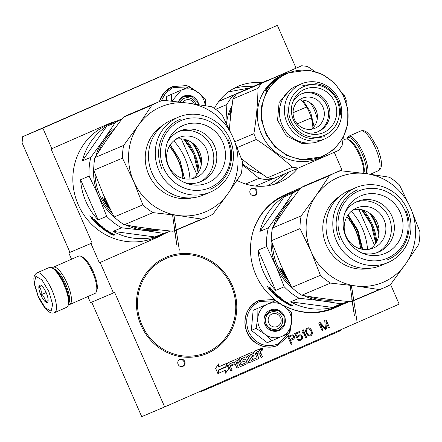 <?xml version="1.0" encoding="UTF-8"?>
<svg xmlns="http://www.w3.org/2000/svg" width="442" height="442" viewBox="0 0 442 442"><rect width="100%" height="100%" fill="white"/><g stroke="black" fill="none" stroke-linecap="round" stroke-linejoin="round"><path stroke-width="0.66" d="M348.086 214.834L357.943 230.265L362.689 249.343M170.236 144.81L179.922 160.004L184.612 178.789M275.554 300.195A61.797 58.836 -112.9 0 1 255.901 275.001A61.797 58.836 -112.9 0 1 285.051 194.751L300.682 187.905M91.019 267.183L93.417 271.935L95.24 276.814M87.847 296.56L90.516 302.659L113.456 292.952L100.135 262.46L99.367 262.786L90.941 243.492L92.124 242.973L51.073 149.009L51.841 148.683L42.868 128.152L22.575 136.738L22.1 142.838L69.947 252.354L68.764 252.874L71.538 259.222M390.579 284.477L399.17 304.14L164.662 406.933L141.722 416.64L91.704 302.151M92.124 242.973L69.947 252.354M22.575 136.738L277.372 25.36L296.057 68.134M334.251 152.319L341.904 169.833L333.854 173.363M341.141 170.164L341.423 170.816M164.662 406.933L114.638 292.433L113.456 292.952M90.941 243.492L68.764 252.874M51.841 148.683L107.505 124.285A61.797 58.836 -112.9 0 1 108.163 124.003A61.797 58.836 -112.9 0 1 116.439 121.241M232.216 285.383A52.289 49.786 67.1 0 0 166.242 257.211A52.289 49.786 67.1 0 0 141.02 325.356A52.289 49.786 67.1 0 0 206.994 353.523A52.289 49.786 67.1 0 0 232.216 285.383M261.708 82.709A52.289 49.786 67.1 0 0 238.304 86.234A52.289 49.786 67.1 0 0 214.381 108.417M237 180.391A52.289 49.786 67.1 0 0 279.057 182.546A52.289 49.786 67.1 0 0 297.831 168.269M178.087 364.33A3.801 3.619 67.1 0 0 182.883 366.379A3.801 3.619 67.1 0 0 184.717 361.423A3.801 3.619 67.1 0 0 179.922 359.374A3.801 3.619 67.1 0 0 178.087 364.33M250.15 193.353A3.801 3.619 67.1 0 0 254.946 195.403A3.801 3.619 67.1 0 0 256.78 190.447A3.801 3.619 67.1 0 0 251.984 188.397A3.801 3.619 67.1 0 0 250.15 193.353M260.642 349.721A1.127 1.072 67.1 0 0 262.067 350.329A1.127 1.072 67.1 0 0 262.609 348.86A1.127 1.072 67.1 0 0 261.189 348.252A1.127 1.072 67.1 0 0 260.642 349.721M252.818 359.716L251.531 356.992L254.205 355.821L253.879 355.075L251.205 356.246L250.647 354.976L253.664 353.357L253.001 351.838L239.857 357.6A0.812 0.773 67.1 0 0 239.47 358.661L240.796 361.694A0.812 0.773 67.1 0 0 241.829 362.136L244.763 361.147L245.299 363.015L241.222 364.805L238.453 359.108A0.812 0.773 67.1 0 0 237.415 358.672L228.072 362.766A0.812 0.773 67.1 0 0 227.685 363.827L230.757 370.844L232.199 370.208L230.459 366.23L234.249 364.567L233.923 363.821L230.133 365.479L229.707 363.86L234.194 361.893L236.923 368.142L238.371 367.506L236.63 363.523L238.547 362.683L239.962 365.921A0.812 0.773 67.1 0 0 240.989 366.357L246.78 363.821A0.812 0.773 67.1 0 0 247.161 362.76L245.752 359.528A0.812 0.773 67.1 0 0 244.713 359.092L242.199 360.191L241.536 358.672L246.183 356.639L248.912 362.888L250.354 362.252L247.625 356.003L249.073 355.374L251.476 360.871A0.812 0.773 67.1 0 0 252.504 361.313A0.812 0.773 67.1 0 0 252.509 361.307L258.288 358.777A0.812 0.773 67.1 0 0 258.675 357.716L257.261 354.478L258.708 353.849A0.812 0.773 67.1 0 0 258.708 353.849A0.812 0.773 67.1 0 1 259.741 354.28L261.156 357.517L262.603 356.887L261.277 353.849A1.033 0.983 67.1 0 0 259.962 353.296A1.033 0.983 67.1 0 0 260.448 351.959L259.537 349.865A0.812 0.773 67.1 0 0 258.509 349.429A0.812 0.773 67.1 0 0 258.498 349.429L254.426 351.219L257.045 357.865L252.476 359.573L251.376 357.059L254.051 355.882L253.73 355.141M226.133 363.617L218.492 366.965L218.784 363.755L215.585 368.296L217.895 373.573L218.21 370.087L225.851 366.738L226.133 363.617M225.873 370.076L225.591 373.186L228.746 368.7L226.464 363.473L226.144 366.965L218.503 370.313L218.221 373.429L225.873 370.076L218.221 373.429M287.886 336.903L291.151 344.373L292.074 343.964L290.56 340.495L294.029 338.782L294.599 337.152L294.25 335.926L292.295 334.815L288.201 336.412M296.56 337.865L297.643 337.39L298.582 336.191L300.803 335.809L301.842 336.931L301.494 338.655L300.03 339.495L298.731 339.473L298.135 338.948L297.212 339.351L298.56 340.334L300.389 340.323L302.008 339.417L302.566 338.583L302.394 336.097L300.974 334.948L299.991 334.787L298.223 335.368L296.974 336.699L295.814 334.058L300.284 332.102L299.919 331.273L294.687 333.566L296.56 337.865L299.505 335.787M305.776 337.959L306.698 337.555L303.306 329.787L302.383 330.196L301.963 331.754L302.543 333.08L302.963 331.517L305.776 337.959L306.549 337.622L303.157 329.854M305.704 331.494L306.56 333.876L308.041 335.589L309.709 336.042L310.704 335.798L312.107 334.395L312.102 331.445L311.455 329.959L309.975 328.246L308.306 327.793L306.461 328.605L305.66 330.135L305.704 331.494M326.411 328.92L325.892 321.859L328.566 327.97L329.489 327.566L326.097 319.804L324.71 320.411L325.434 328.362L320.091 322.433L318.704 323.041L322.096 330.809L323.019 330.401L320.351 324.29L325.179 329.456L326.411 328.92L325.892 321.859M164.07 233.812A61.797 58.836 -112.9 0 1 156.982 237.542L100.135 262.46M349.186 301.582L334.533 308.008A61.797 58.836 -112.9 0 1 333.87 308.289A61.797 58.836 -112.9 0 1 284.361 305.847M42.868 128.152L277.372 25.36M99.367 262.786L156.219 237.862A61.797 58.836 67.1 0 0 163.308 234.133M115.677 121.561A61.797 58.836 67.1 0 0 107.782 124.163M333.489 308.45A61.797 58.836 67.1 0 0 333.765 308.328L349.163 301.582M182.491 366.517A3.801 3.619 67.1 0 0 179.546 359.561M254.553 195.541A3.801 3.619 67.1 0 0 251.608 188.579M261.99 350.357A1.127 1.072 67.1 0 0 261.112 348.285M259.962 353.296L259.808 353.362A1.033 0.983 67.1 0 0 260.294 352.02L259.382 349.931A0.812 0.773 67.1 0 0 258.399 349.473M262.603 356.887L261.123 353.915A1.033 0.983 67.1 0 0 259.83 353.351M261.156 357.517L262.449 356.948M258.553 353.909A0.812 0.773 -112.9 0 1 258.564 353.909A0.812 0.773 -112.9 0 1 258.57 353.904L257.261 354.478M252.459 361.329L258.139 358.838A0.812 0.773 67.1 0 0 258.52 357.782L257.106 354.545M249.073 355.374L247.625 356.003M250.354 362.252L247.47 356.07M248.912 362.882L250.205 362.318M246.183 356.639L241.387 358.738L242.045 360.258M240.945 366.374L246.625 363.888A0.812 0.773 67.1 0 0 247.012 362.827L245.597 359.589A0.812 0.773 67.1 0 0 244.614 359.136M238.547 362.683L236.63 363.523M238.371 367.506L236.476 363.589M236.923 368.136L238.216 367.573M234.194 361.893L229.553 363.926L230.133 365.479M234.249 364.567L233.774 363.888M230.459 366.23L234.094 364.633M232.199 370.208L230.304 366.291M230.752 370.844L232.044 370.274M241.067 364.865L238.299 359.169A0.812 0.773 67.1 0 0 237.315 358.716M244.266 361.064L241.785 362.153M253.664 353.357L252.852 351.904M251.205 356.246L250.625 354.688L253.515 353.423M218.492 366.965L218.613 363.993M225.851 366.738L225.978 363.683M218.21 370.087L225.696 366.799M217.773 373.297L218.055 370.147M228.746 368.7L226.431 363.816M225.608 373.009L228.591 368.766M294.25 335.926L292.974 335.102L291.311 335.047M294.538 336.589L294.096 335.992M294.599 337.152L294.383 336.649M294.427 338.014L294.444 337.213M294.029 338.782L294.273 338.08M293.328 339.285L293.875 338.843M290.56 340.495L293.179 339.346M292.074 343.964L290.405 340.561M291.151 344.368L291.919 344.031M300.284 332.102L299.77 331.34M295.814 334.058L300.129 332.163M296.974 336.699L295.665 334.124M299.991 334.787L299.002 335.025M300.974 334.948L299.836 334.854M301.726 335.406L300.82 335.014M302.394 336.097L301.571 335.467M302.682 336.76L302.24 336.163M302.737 337.716L302.532 336.821M302.566 338.583L302.582 337.782M302.008 339.417L302.411 338.644M301.311 339.92L301.858 339.478M300.378 340.323L301.157 339.981M298.731 339.473L297.985 339.014M299.339 339.6L298.582 339.539M300.03 339.495L299.184 339.666M302.963 331.517L302.461 332.887M308.306 327.793L307.245 328.08M309.295 327.953L308.157 327.859M309.975 328.246L309.14 328.019M310.571 328.771L309.82 328.312M310.941 329.202L310.417 328.837M311.455 329.959L310.787 329.268M312.102 331.445L311.301 330.025M312.312 332.34L311.953 331.511M312.372 332.903L312.157 332.406M312.356 333.699L312.223 332.97M312.107 334.395L312.201 333.765M311.555 335.229L311.958 334.461M310.615 335.821L311.4 335.296M325.174 329.456L326.257 328.981M320.351 324.29L323.019 330.401M322.096 330.804L322.87 330.467M325.434 328.362L319.942 322.5M329.489 327.566L325.942 319.87M328.566 327.97L329.334 327.632M249.034 88.074L228.442 91.886M268.134 185.69L285.145 173.634M262.084 349.937L261.703 349.478L261.935 350.003L262.371 349.81L261.786 348.473L260.719 348.804L261.355 350.257L260.719 348.804M256.935 353.733L256.272 352.213L258.189 351.373L259.089 352.788L256.78 353.799L256.117 352.28L258.04 351.44M236.304 362.777L235.879 361.153L237.321 360.523L238.221 361.937L236.15 362.843L235.724 361.219L237.177 360.584M289.974 339.572L288.891 337.091L291.969 335.743L292.952 335.903L293.543 336.826L293.438 337.854L289.974 339.572M306.323 331.224L306.82 329.428L307.671 328.859L309.118 328.815L310.759 330.461L311.544 332.677L311.041 334.472L310.19 335.042L308.743 335.086L307.693 334.362L306.599 332.279L306.505 329.959M260.874 348.744L261.482 348.473M261.857 349.412L261.421 349.473L261.504 350.191M290.123 339.506L288.891 337.091M289.04 337.025L291.969 335.743M306.66 329.898L306.82 329.428M306.975 329.362L307.671 328.859M310.345 334.975L309.35 335.213M309.499 335.147L308.743 335.086M308.897 335.019L307.693 334.362M307.847 334.296L307.107 333.439M307.256 333.373L306.599 332.279M306.754 332.218L306.472 331.157M261.692 349.031L261.172 348.904L261.299 349.202L261.692 349.031L261.377 348.815M346.909 138.965A20.641 6.31 66.3 0 1 362.202 154.148A20.641 6.31 66.3 0 1 366.12 173.634M346.871 138.959L347.125 138.197A21.73 6.641 66.3 0 1 348.616 136.291A21.73 6.641 66.3 0 1 363.457 153.601A21.73 6.641 66.3 0 1 367.656 173.844M66.632 307.339A21.73 6.641 -113.7 0 0 66.654 307.328A21.73 6.641 -113.7 0 0 68.145 305.422L68.582 304.107A20.641 6.31 -113.7 0 0 64.692 284.554A20.641 6.31 -113.7 0 0 52.885 268.294L51.62 267.719A21.73 6.641 -113.7 0 0 49.206 267.526L37.128 272.819C34.979 274.034 33.89 276.035 33.857 278.808L34.128 283.383L38.006 296.074C45.228 311.102 50.631 314.417 54.576 312.627A21.73 6.641 -113.7 0 0 51.968 290.134A21.73 6.641 -113.7 0 0 37.128 272.819M68.145 305.422A21.73 6.641 -113.7 0 0 64.046 284.841A21.73 6.641 -113.7 0 0 51.62 267.719M48.835 291.493L41.885 279.841L35.868 276.338L34.316 283.04L38.128 296.024L45.078 307.682L51.095 311.185L52.648 304.477L48.835 291.493M46.156 292.626A9.509 2.906 -113.7 0 0 40.719 285.14A9.509 2.906 -113.7 0 0 40.802 294.891A9.509 2.906 -113.7 0 0 47.951 301.632A9.509 2.906 -113.7 0 0 46.156 292.626M41.631 285.698L38.979 286.814C41.089 288.847 41.736 291.527 40.918 294.842C43.913 296.505 45.443 298.809 45.504 301.753L48.15 300.632M40.918 294.842L46.128 292.56M45.504 301.753L48.123 300.604M68.847 302.98A19.012 5.812 -113.7 0 0 65.654 284.123A19.012 5.812 -113.7 0 0 53.896 268.863M68.4 304.66A20.371 6.227 -113.7 0 0 69.637 304.538A20.371 6.227 -113.7 0 0 69.665 304.527A20.371 6.227 -113.7 0 0 67.217 283.444A20.371 6.227 -113.7 0 0 53.305 267.211A20.371 6.227 -113.7 0 0 52.355 268.051M94.986 293.427A20.371 6.227 -113.7 0 0 95.008 293.422A20.371 6.227 -113.7 0 0 96.406 291.626L96.953 289.985A19.012 5.812 -113.7 0 0 93.367 271.974A19.012 5.812 -113.7 0 0 82.494 257.001L80.914 256.288A20.371 6.227 -113.7 0 0 78.648 256.1L53.305 267.211M96.406 291.626A20.371 6.227 -113.7 0 0 92.566 272.333A20.371 6.227 -113.7 0 0 80.914 256.288M342.904 140.274L345.611 139.092A20.371 6.227 66.3 0 1 347.871 139.274A20.371 6.227 66.3 0 1 359.523 155.319A20.371 6.227 66.3 0 1 363.656 173.314M347.871 139.274L349.451 139.987A19.012 5.812 66.3 0 1 360.324 154.965A19.012 5.812 66.3 0 1 363.91 172.971L363.788 173.33M194.27 103.958A6.79 6.464 -112.9 0 0 185.541 100.124A6.79 6.464 67.1 0 0 182.822 102.433M271.94 314.041A6.79 6.464 67.1 0 0 268.742 322.864A6.79 6.464 67.1 0 0 277.383 326.489A6.79 6.464 -112.9 0 0 280.582 317.671A6.79 6.464 -112.9 0 0 271.94 314.041M205.149 105.627A17.658 16.813 67.1 0 0 203.657 99.594A17.658 16.813 67.1 0 0 198.06 92.411L205.265 98.875L205.32 105.655M180.082 102.102A8.962 8.536 -112.9 0 1 184.154 98.351A8.962 8.536 -112.9 0 1 195.463 103.179A8.962 8.536 -112.9 0 1 195.839 104.185M161.192 100.936L165.744 92.892L173.098 87.527L188.596 86.897M178.33 101.892A11.138 10.602 -112.9 0 1 187.983 95.29A11.138 10.602 -112.9 0 1 197.972 102.085A11.138 10.602 -112.9 0 1 198.751 104.621M171.905 101.174L181.187 90.162L189.309 86.593L166.733 96.417L166.535 100.61M166.733 96.417L181.187 90.162C187.093 87.82 192.718 88.566 198.06 92.411L189.309 86.593M171.584 101.135L171.529 94.389M178.54 101.92L183.949 96.373L191.867 96.428L197.657 102.224L198.392 104.566M290.057 313.516A17.658 16.813 67.1 0 0 284.466 306.334L291.67 312.798L291.549 322.301A17.658 16.813 67.1 0 0 290.057 313.516M281.869 317.096A8.962 8.536 -112.9 0 1 277.543 328.782A8.962 8.536 -112.9 0 1 266.233 323.953A8.962 8.536 -112.9 0 1 270.559 312.267A8.962 8.536 -112.9 0 1 281.869 317.096M289.007 333.246L278.112 344.036C265.25 348.169 255.393 344.031 248.542 331.627C244.095 318.168 247.747 308.107 259.504 301.45L274.996 300.82M284.372 316.008A11.138 10.602 -112.9 0 1 279.123 330.472A11.138 10.602 -112.9 0 1 264.951 324.522A11.138 10.602 -112.9 0 1 270.206 310.063A11.138 10.602 -112.9 0 1 284.372 316.008M275.714 300.516L253.139 310.334L251.321 330.412L267.277 342.694L272.073 340.666L264.697 334.069L256.117 328.384L257.791 318.025C258.598 311.483 261.863 306.836 267.592 304.085C273.493 301.737 279.117 302.488 284.466 306.334L275.714 300.516L253.139 310.334M257.935 308.306L257.791 318.025A17.658 16.813 67.1 0 0 264.697 334.069M291.549 322.301L291.51 322.721A17.658 16.813 -112.9 0 1 281.919 336.362L281.543 336.528A17.658 16.813 -112.9 0 1 265.029 334.329M291.51 322.721L289.853 332.876L281.919 336.362M281.543 336.528L272.073 340.666M251.321 330.412L256.117 328.384M284.062 316.146L284.339 324.461L278.819 330.307L270.902 330.251L265.112 324.45L264.83 316.135L270.349 310.29L278.267 310.345L284.062 316.146M91.4 217.177L91.162 217.9A61.118 58.189 67.1 0 0 93.035 220.083L94.516 219.414M184.48 178.761L179.8 160.054L170.164 144.921M198.265 172.684A51.521 49.051 67.1 0 0 193.845 154.17A51.521 49.051 67.1 0 0 184.126 139.258M98.168 219.912L80.599 179.701A61.118 58.189 67.1 0 0 85.831 201.364A61.118 58.189 67.1 0 0 98.168 219.912L106.682 216.309A61.118 58.189 67.1 0 0 121.583 227.779L143.208 230.288L163.507 233.359A61.118 58.189 67.1 0 0 170.645 231.022M82.3 160.949L106.655 126.318A61.118 58.189 67.1 0 0 82.3 160.949L90.814 157.346L103.655 139.755A57.04 54.311 -112.9 0 1 115.544 127.583M106.655 126.318L115.169 122.716L103.655 139.755A57.04 54.311 -112.9 0 0 95.809 156.175M80.599 179.701L89.113 176.098L98.56 195.922A57.04 54.311 -112.9 0 1 93.809 166.844M89.113 176.098A61.118 58.189 -112.9 0 1 90.814 157.346M115.577 218.298A57.04 54.311 67.1 0 1 98.56 195.922L106.682 216.309M126.224 225.105A57.04 54.311 67.1 0 0 143.208 230.288A57.04 54.311 67.1 0 0 159.822 229.873M154.993 236.962L113.069 231.381A61.118 58.189 67.1 0 0 154.993 236.962L163.507 233.359M113.069 231.381L121.583 227.779M115.169 122.716A61.118 58.189 -112.9 0 1 122.009 118.92M181.303 138.871L196.905 174.584M108.019 231.47L108.682 231.614M109.174 231.818A60.576 57.675 67.1 0 0 110.003 232.288M110.058 232.183L108.185 231.398L107.218 231.812L108.644 232.127A61.118 58.189 67.1 0 0 113.334 234.569L113.478 234.216M113.334 234.569L114.671 234.768A61.118 58.189 67.1 0 1 109.948 232.404M108.644 232.127L108.87 231.691M112.047 234.426L110.682 234.188L113.898 235.271L114.876 234.857L113.379 234.636A61.118 58.189 67.1 0 1 108.688 232.205L107.4 231.923A61.118 58.189 67.1 0 0 112.047 234.426L112.196 234.072M113.898 235.271L114.146 234.752M112.163 234.149L112.809 234.365M91.008 217.514L92.013 217.757L91.781 217.188L92.395 216.928L93.047 217.724L92.511 217.95L92.936 217.591M92.013 217.757L92.4 217.414L92.179 216.851M92.511 217.95L93.334 219.105L94.273 219.144A61.118 58.189 67.1 0 0 97.174 222.199L97.373 222.525M97.174 222.199L97.356 222.547L96.251 223.011L97.29 222.332M96.251 223.011L96.975 223.707L98.196 223.188L98.931 223.867L97.71 224.387L98.737 223.696M97.71 224.387A61.118 58.189 67.1 0 0 99.881 226.282L100.334 225.945M100.168 226.16A61.118 58.189 67.1 0 1 98.776 224.972L99.102 224.564A60.576 57.675 67.1 0 0 99.688 225.072M98.776 224.972L98.583 224.641L99.284 224.343L99.715 224.575A61.118 58.189 67.1 0 0 102.909 227.205L103.141 227.481M102.909 227.205L103.124 227.508L102.583 227.735L102.98 227.265M102.583 227.735A61.118 58.189 67.1 0 0 103.638 228.52L104.295 228.243L105.102 228.818L103.881 229.337L104.815 228.613M103.881 229.337A61.118 58.189 67.1 0 0 105.992 230.757L106.411 230.724A61.118 58.189 67.1 0 1 104.494 229.448A60.576 57.675 67.1 0 0 106.13 230.52M104.494 229.448L104.776 229.326A61.118 58.189 67.1 0 0 106.693 230.602L107.351 230.326L108.196 230.851L106.809 231.437L106.334 231.271L106.594 230.812L107.854 230.641M106.334 231.271A61.118 58.189 67.1 0 1 101.406 227.845L101.704 227.415A60.576 57.675 67.1 0 0 102.29 227.862L102.445 227.647M103.5 228.42L103.356 228.641A61.118 58.189 67.1 0 1 102.301 227.857L103.356 228.641A60.576 57.675 67.1 0 0 104.019 229.111M106.29 230.619A60.576 57.675 67.1 0 0 106.594 230.812M101.196 227.536L101.406 227.845L101.196 227.536L102.433 226.834M101.704 227.415L101.5 227.111M102.323 226.763L102.174 226.973A61.118 58.189 67.1 0 1 100.014 225.199L100.185 224.978M99.638 225.354L99.638 225.354A61.118 58.189 67.1 0 0 101.041 226.525L101.268 226.812M100.014 225.199L99.56 225.232L99.964 224.945A60.576 57.675 67.1 0 0 100.107 225.072M101.041 226.525L101.246 226.84L100.632 227.1L100.19 226.884L100.505 226.464L101.124 226.597M95.732 222.171A60.576 57.675 67.1 0 0 96.411 222.834M97.218 223.602A60.576 57.675 67.1 0 0 97.864 224.199M96.616 221.646L96.063 222.028A61.118 58.189 67.1 0 1 94.77 220.691L94.489 220.812A61.118 58.189 67.1 0 0 95.776 222.149L95.378 222.149A61.118 58.189 67.1 0 1 93.87 220.569L93.588 220.691A61.118 58.189 67.1 0 0 100.19 226.884M94.577 219.486L94.367 219.685A61.118 58.189 67.1 0 0 96.323 221.751L96.516 221.547M93.035 220.083L94.411 219.298M102.301 227.857L102.599 227.426A60.576 57.675 67.1 0 0 102.732 227.525M93.052 219.221A61.118 58.189 67.1 0 1 92.107 218.121L91.93 218.365A61.118 58.189 67.1 0 0 92.77 219.343L93.262 219.022M92.107 218.121L92.494 217.773A60.576 57.675 67.1 0 0 92.582 217.884M99.102 224.564L98.914 224.238M92.897 217.608L93.052 217.983M91.555 217.558A60.576 57.675 67.1 0 0 92.041 218.149M92.991 219.249A60.576 57.675 67.1 0 0 93.411 219.724M89.787 215.829L90.643 216.939L89.787 215.829M122.053 118.865L107.666 124.953A61.118 58.189 -112.9 0 0 78.184 204.596A61.118 58.189 67.1 0 0 155.297 237.525L170.662 231.022M189.977 179.038A61.118 58.189 67.1 0 0 184.778 157.877A61.118 58.189 -112.9 0 0 173.789 140.788M182.872 178.397A54.598 51.985 67.1 0 0 178.325 160.689A54.598 51.985 -112.9 0 0 169.308 146.33M90.505 216.453L90.245 216.668L90.168 216.044M90.245 216.668L90.555 216.519M158.065 102.152A62.477 59.482 67.1 0 1 163.159 100.279L188.386 103.146L211.845 106.76A62.477 59.482 67.1 0 1 221.95 114.539L233.033 137.512L242.354 161.236A62.477 59.482 -112.9 0 1 241.199 173.944L227.939 193.684L212.911 214.166A62.477 59.482 -112.9 0 1 206.751 217.226A62.477 59.482 -112.9 0 1 201.657 219.099L172.944 231.249C155.545 229.58 139.318 227.42 124.257 224.768A62.477 59.482 -112.9 0 1 114.152 216.989L103.069 194.016L93.748 170.292A62.477 59.482 67.1 0 1 94.903 157.584C103.163 144.672 112.594 131.263 123.185 117.362A62.477 59.482 67.1 0 1 129.351 114.301L158.065 102.152A62.477 59.482 67.1 0 0 151.899 105.213L123.185 117.362M94.903 157.584L123.616 145.435A62.477 59.482 67.1 0 0 122.462 158.142L93.748 170.292M201.657 219.099L178.198 215.486A57.04 54.311 -112.9 0 0 227.939 193.684A57.04 54.311 -112.9 0 0 233.033 137.512A57.04 54.311 67.1 0 0 188.386 103.146A57.04 54.311 67.1 0 0 138.639 124.948L151.899 105.213M123.616 145.435L138.639 124.948A57.04 54.311 67.1 0 0 133.545 181.121L122.462 158.142M206.751 217.226L178.038 229.376A62.477 59.482 -112.9 0 1 172.944 231.249M152.965 212.619A62.477 59.482 -112.9 0 1 142.865 204.845L133.545 181.121A57.04 54.311 -112.9 0 0 178.198 215.486L152.965 212.619L124.257 224.768M142.865 204.845L114.152 216.989M199.121 171.203A52.559 50.045 67.1 0 0 185.784 139.678M201.314 164.49A55.819 53.151 -112.9 0 0 197.557 152.54A55.819 53.151 67.1 0 0 192.126 142.777M193.845 144.136A56.366 53.664 67.1 0 1 198.182 152.269A56.366 53.664 -112.9 0 1 201.535 162.313M156.451 229.481A56.366 53.664 -112.9 0 1 131.097 225.923M112.412 213.635A56.366 53.664 -112.9 0 1 99.881 195.353A56.366 53.664 67.1 0 1 94.975 173.706M113.555 130.302A56.366 53.664 67.1 0 0 98.483 152.07M178.795 137.622A21.73 20.691 -112.9 0 1 179.027 137.523A21.73 20.691 -112.9 0 1 206.497 149.352A21.73 20.691 -112.9 0 1 196.198 177.452A21.73 20.691 67.1 0 1 195.961 177.551A21.73 20.691 67.1 0 1 168.49 165.722A21.73 20.691 67.1 0 1 178.795 137.622M175.772 139.28A21.73 20.691 -112.9 0 1 199.767 152.346A21.73 20.691 -112.9 0 1 192.436 178.662M184.502 182.563A27.437 26.122 67.1 0 0 201.176 181.535A27.437 26.122 67.1 0 0 201.475 181.408A27.437 26.122 -112.9 0 0 214.48 145.937A27.437 26.122 -112.9 0 0 179.8 131.003A27.437 26.122 -112.9 0 0 179.507 131.13A27.437 26.122 67.1 0 0 167.452 142.258M178.325 131.688A27.437 26.122 -112.9 0 1 211.552 147.357A27.437 26.122 -112.9 0 1 199.662 182.121M183.021 125.511A31.238 29.741 -112.9 0 1 222.768 142.197A31.238 29.741 -112.9 0 1 208.033 182.761A31.238 29.741 67.1 0 1 186.513 183.375A31.238 29.741 67.1 0 1 168.269 140.252A31.238 29.741 67.1 0 1 183.021 125.511M178.027 117.301A40.747 38.797 67.1 0 0 158.711 169.988A40.747 38.797 67.1 0 0 210.215 192.165A40.747 38.797 67.1 0 0 210.652 191.977A40.747 38.797 -112.9 0 0 229.973 139.296A40.747 38.797 -112.9 0 0 178.463 117.119A40.747 38.797 -112.9 0 0 178.027 117.301M180.9 120.66A36.537 34.785 67.1 0 0 163.667 168.104A36.537 34.785 67.1 0 0 210.154 187.618A36.537 34.785 -112.9 0 0 227.387 140.175A36.537 34.785 -112.9 0 0 180.9 120.66M210.215 192.165L203.447 195.027A40.747 38.797 67.1 0 1 151.943 172.85A40.747 38.797 67.1 0 1 171.258 120.169A40.747 38.797 -112.9 0 1 171.695 119.981L178.463 117.119M107.732 204.21L107.577 204.132A56.366 53.664 -112.9 0 1 106.014 201.729L104.704 202.105A56.366 53.664 -112.9 0 1 103.251 199.596L103.163 199.16L103.588 198.983L104.069 199.475L104.522 199.22L104.389 198.585M104.069 199.475L103.936 198.834L104.55 198.574L105.047 199.486L104.511 199.712L105.019 199.43M107.086 202.85A56.366 53.664 -112.9 0 1 106.003 201.121L105.66 200.801L105.124 201.033L104.511 199.712M108.141 205.066L107.34 205.536L108.196 205.176M108.621 206.06L107.936 206.353L107.34 205.536M108.986 206.812L108.544 207.154L109.052 206.939M110.13 209.121A56.366 53.664 -112.9 0 1 108.544 207.154M110.986 210.375L110.61 210.094M108.715 207.016A55.819 53.151 -112.9 0 1 108.146 206.265M107.516 205.403A55.819 53.151 -112.9 0 1 106.931 204.574M110.594 210.11A56.366 53.664 -112.9 0 1 105.141 202.806L105.423 202.69A56.366 53.664 -112.9 0 0 106.632 204.53L107.257 204.37M107.014 204.541A56.366 53.664 -112.9 0 1 105.975 202.988L106.257 202.867A56.366 53.664 -112.9 0 0 107.295 204.425L107.621 204.287M104.704 202.105L105.141 201.828A55.819 53.151 -112.9 0 1 104.754 201.187M104.014 199.9A55.819 53.151 -112.9 0 1 103.704 199.342L103.616 198.911M103.251 199.596L103.704 199.342M105.881 201.607L106.179 201.414M106.163 201.392L105.141 201.828M103.87 199.983L104.108 199.883A56.366 53.664 -112.9 0 0 104.842 201.149L104.555 201.27A56.366 53.664 -112.9 0 1 103.909 200.149L104.555 199.624A55.819 53.151 -112.9 0 0 104.583 199.668M104.108 199.883L104.555 199.624M102.262 197.243L102.903 198.508L102.262 197.243M109.483 207.867L109.34 207.491M102.71 197.679L102.577 198.193L102.317 197.635L102.605 197.513M228.265 139.782C236.857 158.203 228.26 181.872 210.331 189.165L209.922 189.342M161.943 168.855C153.352 150.429 161.949 126.76 179.883 119.467L180.286 119.296M173.761 214.911L176.855 234.31M172.535 214.762L176.872 245.177L174.192 228.271M230.321 115.771L230.459 115.246L230.033 115.964L230.359 115.782M301.057 99.969A40.747 38.797 -112.9 0 1 312.892 127.948M293.057 112.754L306.544 107.047M268.2 80.041A50.25 47.846 -112.9 0 0 268.023 80.041L218.972 101.235M218.873 101.362L268.023 80.041M215.63 109.301L226.879 104.539A50.25 47.846 -112.9 0 1 233.453 95.19M255.658 186.071L273.228 178.596M245.636 184.016L259.111 178.314A50.25 47.846 67.1 0 0 270.427 179.822M297.256 123.837L311.317 117.892M242.299 164.595L259.111 178.314M226.879 104.539L225.906 122.263M226.553 123.572A45.498 43.322 -112.9 0 1 231.846 106.262M242.332 163.518A45.498 43.322 67.1 0 0 261.04 173.463M229.807 114.948L230.1 113.97L229.602 113.782A45.498 43.322 67.1 0 0 229.304 114.776L230.934 113.721M230.1 113.97L230.89 113.285M229.602 113.782L230.608 113.18M231.498 108.815A45.498 43.322 67.1 0 0 230.205 112.003L230.183 112.351L230.934 112.213M230.923 111.594A44.957 42.802 67.1 0 0 230.724 112.124L230.392 113.097M230.205 112.003L230.613 112.169M231.398 109.572A45.498 43.322 67.1 0 0 230.685 111.351L231.127 111.682M231.089 111.97L231.006 112.003A45.498 43.322 67.1 0 0 230.547 113.384L230.951 113.135M230.995 112.743A45.498 43.322 67.1 0 0 230.879 113.108M230.547 113.384L230.901 113.517M230.768 114.539L230.718 114.169M230.674 111.489L231.177 111.273M230.486 114.92L230.078 116.279L230.459 114.898M314.577 71.295L307.643 66.554A51.609 49.139 67.1 0 0 304.665 66.068A51.609 49.139 -112.9 0 0 301.665 65.764L261.465 83.383A51.609 49.139 -112.9 0 0 257.995 88.317C257.791 102.958 256.415 118.086 253.879 133.711L234.851 141.76M292.466 167.214A51.609 49.139 -112.9 0 0 295.444 167.706A51.609 49.139 67.1 0 0 298.444 168.01L273.399 178.607A51.609 49.139 -112.9 0 1 270.405 178.303A51.609 49.139 -112.9 0 1 267.421 177.811L292.466 167.214C281.604 157.463 269.576 148.208 256.382 139.445A51.609 49.139 -112.9 0 1 253.879 133.711M241.448 158.695L248.498 164.297L267.421 177.811M274.819 80.129A45.498 43.322 -112.9 0 0 273.852 80.963L274.874 80.201M310.422 140.794A29.879 28.448 67.1 0 0 324.737 138.887A29.879 28.448 67.1 0 0 341.384 107.605A29.879 28.448 67.1 0 0 315.759 81.947A29.879 28.448 -112.9 0 0 301.45 83.853A29.879 28.448 -112.9 0 0 284.797 115.135A29.879 28.448 -112.9 0 0 310.422 140.794M311.682 137.042A26.481 25.216 67.1 0 0 339.351 114.334A26.481 25.216 67.1 0 0 316.411 84.886A26.481 25.216 -112.9 0 0 288.748 107.599A26.481 25.216 -112.9 0 0 311.682 137.042M311.406 129.257A16.299 15.52 -112.9 0 0 316.803 112.157A16.299 15.52 -112.9 0 0 303.251 100.102A16.299 15.52 67.1 0 0 299.079 100.124M310.151 97.179A16.299 15.52 67.1 0 0 302.345 98.218A16.299 15.52 67.1 0 0 293.261 115.285A16.299 15.52 67.1 0 0 307.24 129.279A16.299 15.52 -112.9 0 0 315.047 128.241A16.299 15.52 -112.9 0 0 324.13 111.174A16.299 15.52 -112.9 0 0 310.151 97.179M317.433 131.931A20.641 19.658 -112.9 0 0 328.179 110.235A20.641 19.658 -112.9 0 0 310.538 92.903A20.641 19.658 67.1 0 0 301.356 93.936M292.786 102.041A20.641 19.658 67.1 0 1 302.046 93.627A20.641 19.658 67.1 0 1 311.936 92.312A20.641 19.658 -112.9 0 1 329.638 110.036A20.641 19.658 -112.9 0 1 318.135 131.65A20.641 19.658 -112.9 0 1 308.245 132.97A20.641 19.658 67.1 0 1 305.649 132.44M311.936 134.235A23.63 22.503 -112.9 0 1 307.229 133.081A23.63 22.503 -112.9 0 1 293.427 100.461A23.63 22.503 -112.9 0 1 316.157 87.693A23.63 22.503 -112.9 0 1 336.627 113.97A23.63 22.503 -112.9 0 1 311.936 134.235M324.737 138.887L319.765 140.992A29.879 28.448 67.1 0 1 305.455 142.893A29.879 28.448 -112.9 0 1 279.83 117.24A29.879 28.448 -112.9 0 1 296.477 85.958L301.45 83.853M313.041 142.86L302.262 143.6L286.394 135.954L277.548 120.279L279.101 102.533L290.455 89.477M300.858 159.114C323.754 162.778 346.263 144.296 347.821 120.567C350.556 96.986 331.898 73.024 308.886 70.582C285.991 66.919 263.476 85.4 261.924 109.13C259.189 132.71 277.847 156.672 300.858 159.114M308.781 70.112L286.991 73.013L275.057 80.704L266.299 92.063L261.664 105.87L261.636 120.649L266.222 134.81L274.935 146.838L286.836 155.446L300.654 159.717L322.445 156.816L334.379 149.12L343.136 137.76L347.771 123.953L347.799 109.18L343.213 95.019L334.5 82.985L322.599 74.378L308.781 70.112M317.273 118.997A46.178 43.968 67.1 0 0 310.533 103.058M298.444 168.01L338.638 150.391A51.609 49.139 67.1 0 0 342.114 145.457L343.312 137.423M346.18 102.29L346.23 100.063A51.609 49.139 67.1 0 0 343.727 94.328L342.031 92.831M229.426 129.556L230.011 121.981L232.951 98.914A51.609 49.139 -112.9 0 1 236.426 93.975L301.665 65.764M314.052 126.633L310.693 112.384L302.803 100.047M232.951 98.914L257.995 88.317M237.221 147.551L256.382 139.445M322.445 156.816L318.776 158.369A45.498 43.322 67.1 0 1 296.985 161.269A45.498 43.322 -112.9 0 1 257.962 122.202A45.498 43.322 -112.9 0 1 283.316 74.565L284.692 73.98A45.498 43.322 -112.9 0 1 284.946 73.875L284.952 73.88A45.498 43.322 -112.9 0 1 284.979 73.864A45.498 43.322 -112.9 0 1 285.007 73.847M236.426 93.975L261.465 83.383M266.36 89.693A45.498 43.322 -112.9 0 1 269.482 85.45L269.637 84.881L270.609 84.466L269.349 85.986A45.498 43.322 -112.9 0 0 266.311 90.317L266.36 89.693L266.592 89.859M269.482 85.45L269.764 85.704M269.637 84.881L270.073 85.229M269.88 85.809L270.029 85.251M266.311 89.201L265.211 90.925L266.195 90.511L266.244 89.809A45.498 43.322 -112.9 0 1 269.36 85.555L269.498 85.041A45.498 43.322 -112.9 0 0 266.311 89.201L266.532 89.367M269.692 85.638A44.957 42.802 -112.9 0 1 269.891 85.405L269.57 85.107M265.94 90.616L266.228 90.035M269.758 85.914L269.891 85.405M282.051 75.378L282.548 75.107M282.532 75.079A45.498 43.322 -112.9 0 1 285.007 73.864L283.93 74.317A45.498 43.322 -112.9 0 1 284.692 73.98M282.018 75.317A45.498 43.322 -112.9 0 1 283.615 74.494L283.333 74.615A45.498 43.322 -112.9 0 0 281.736 75.433L281.593 75.483A45.498 43.322 -112.9 0 1 283.482 74.527L283.206 74.659M276.112 79.438L276.217 79.245A45.498 43.322 -112.9 0 1 278.383 77.626L278.007 77.786A45.498 43.322 -112.9 0 0 276.582 78.825L275.791 79.273M275.731 79.184A45.498 43.322 -112.9 0 1 283.2 74.648M271.758 83.56L271.548 83.35L272.206 83.074L271.548 83.787L270.316 84.124A45.498 43.322 -112.9 0 1 274.559 80.112L275.134 79.996M271.548 83.35A45.498 43.322 -112.9 0 1 273.139 81.759L272.929 81.958M272.858 81.88A45.498 43.322 -112.9 0 0 271.266 83.472L271.565 83.77A44.957 42.802 -112.9 0 0 271.537 83.792M271.139 83.527L271.443 83.831M271.266 83.472L271.095 83.477A45.498 43.322 -112.9 0 1 272.858 81.731L274.289 81.024M274.134 80.842A45.498 43.322 -112.9 0 1 275.101 80.008L276.068 79.477A45.498 43.322 -112.9 0 1 279.278 77.09L279.499 76.93M279.493 76.919L278.88 77.361M276.604 78.809L276.93 78.56M276.891 78.505A45.498 43.322 -112.9 0 1 278.333 77.488L278.449 77.659M276.604 78.621A45.498 43.322 -112.9 0 1 278.902 77.052L279.797 76.67M284.946 73.875L285.234 73.77A45.498 43.322 -112.9 0 1 285.515 73.637L285.786 73.521A45.498 43.322 -112.9 0 0 282.134 75.333L279.72 76.543M278.333 77.488L278.791 77.212M276.051 79.361L274.99 79.809M285.228 73.753A45.498 43.322 -112.9 0 1 285.261 73.742A45.498 43.322 -112.9 0 1 285.515 73.637M302.814 85.488L316.152 83.709C330.401 85.229 341.959 100.063 340.268 114.666M324.516 136.766L311.179 138.545C296.93 137.026 285.372 122.191 287.068 107.588M268.951 287.643L268.708 288.366A61.118 58.189 67.1 0 0 270.581 290.549L272.062 289.88M362.031 249.227L357.351 230.52L347.71 215.387M375.816 243.15A51.521 49.051 67.1 0 0 371.391 224.635A51.521 49.051 67.1 0 0 361.672 209.723M275.714 290.377L258.145 250.166A61.118 58.189 67.1 0 0 263.377 271.83A61.118 58.189 67.1 0 0 275.714 290.377L284.228 286.775A61.118 58.189 67.1 0 0 299.135 298.245L320.759 300.753L341.058 303.825A61.118 58.189 67.1 0 0 348.197 301.488M259.846 231.415L284.206 196.784A61.118 58.189 67.1 0 0 259.846 231.415L268.36 227.812L281.2 210.221A57.04 54.311 -112.9 0 1 293.09 198.049M284.206 196.784L292.72 193.182L281.2 210.221A57.04 54.311 -112.9 0 0 273.355 226.641M258.145 250.166L266.659 246.564L276.106 266.388A57.04 54.311 -112.9 0 1 271.355 237.31M266.659 246.564A61.118 58.189 -112.9 0 1 268.36 227.812M293.123 288.764A57.04 54.311 67.1 0 1 276.106 266.388L284.228 286.775M303.77 295.571A57.04 54.311 67.1 0 0 320.759 300.753A57.04 54.311 67.1 0 0 337.368 300.339M332.544 307.428L290.615 301.847A61.118 58.189 67.1 0 0 332.544 307.428L341.058 303.825M290.615 301.847L299.135 298.245M292.72 193.182A61.118 58.189 -112.9 0 1 299.554 189.386M358.849 209.337L374.451 245.05M285.571 301.936L286.234 302.079M286.72 302.284A60.576 57.675 67.1 0 0 287.554 302.753M287.604 302.648L285.736 301.864L284.764 302.278L286.195 302.593A61.118 58.189 67.1 0 0 290.88 305.035L291.024 304.682M290.88 305.035L292.223 305.234A61.118 58.189 67.1 0 1 287.493 302.869M286.195 302.593L286.416 302.157M289.593 304.892L288.228 304.654L291.444 305.737L292.422 305.323L290.93 305.102A61.118 58.189 67.1 0 1 286.234 302.671L284.952 302.389A61.118 58.189 67.1 0 0 289.593 304.892L289.748 304.538M291.444 305.737L291.692 305.218M289.709 304.615L290.355 304.831M268.554 287.98L269.559 288.223L269.333 287.654L269.94 287.394L270.598 288.19L270.056 288.416L270.487 288.057M269.559 288.223L269.952 287.88L269.725 287.317M270.056 288.416L270.88 289.571L271.824 289.609A61.118 58.189 67.1 0 0 274.72 292.665L274.918 292.991M274.72 292.665L274.902 293.013L273.797 293.477L274.841 292.797M273.797 293.477L274.521 294.173L275.747 293.654L276.482 294.333L275.255 294.853L276.289 294.162M275.255 294.853A61.118 58.189 67.1 0 0 277.432 296.748L277.88 296.411M277.714 296.626A61.118 58.189 67.1 0 1 276.322 295.438L276.653 295.029A60.576 57.675 67.1 0 0 277.233 295.538M276.322 295.438L276.128 295.107L276.83 294.808L277.261 295.041A61.118 58.189 67.1 0 0 280.46 297.67L280.692 297.947M280.46 297.67L280.67 297.974L280.129 298.201L280.526 297.731M280.129 298.201A61.118 58.189 67.1 0 0 281.184 298.985L281.841 298.709L282.653 299.284L281.427 299.803L282.366 299.079M281.427 299.803A61.118 58.189 67.1 0 0 283.543 301.223L283.963 301.19A61.118 58.189 67.1 0 1 282.04 299.914L282.322 299.792A61.118 58.189 67.1 0 0 284.245 301.068L284.902 300.792L285.742 301.317L284.355 301.903L283.88 301.737L284.14 301.278L285.405 301.107M283.88 301.737A61.118 58.189 67.1 0 1 278.952 298.311L279.256 297.88A60.576 57.675 67.1 0 0 279.841 298.328L279.996 298.112M281.046 298.886L280.902 299.107A61.118 58.189 67.1 0 1 279.847 298.322L280.902 299.107A60.576 57.675 67.1 0 0 281.571 299.577M282.046 299.908A60.576 57.675 67.1 0 0 283.681 300.985M283.841 301.085A60.576 57.675 67.1 0 0 284.14 301.278M278.742 298.002L278.952 298.311L278.742 298.002L279.985 297.3M279.256 297.88L279.046 297.577M277.731 295.444L277.559 295.665A61.118 58.189 67.1 0 0 279.72 297.438L279.885 297.223M277.184 295.82L277.184 295.82A61.118 58.189 67.1 0 0 278.587 296.991L278.814 297.278M277.559 295.665L277.106 295.698L277.51 295.411A60.576 57.675 67.1 0 0 277.659 295.538M278.587 296.991L278.797 297.306L277.742 297.35L278.051 296.93L278.67 297.063M273.278 292.637A60.576 57.675 67.1 0 0 273.957 293.3M274.764 294.068A60.576 57.675 67.1 0 0 275.416 294.665M272.123 289.952L271.913 290.151A61.118 58.189 67.1 0 0 273.869 292.217L273.609 292.493A61.118 58.189 67.1 0 1 272.322 291.156L272.04 291.278A61.118 58.189 67.1 0 0 273.327 292.615L272.929 292.615A61.118 58.189 67.1 0 1 271.421 291.035L271.134 291.156A61.118 58.189 67.1 0 0 277.742 297.35M270.581 290.549L271.957 289.764M279.847 298.322L280.145 297.891A60.576 57.675 67.1 0 0 280.278 297.991M270.598 289.687A61.118 58.189 67.1 0 1 269.653 288.587L269.476 288.83A61.118 58.189 67.1 0 0 270.316 289.808L270.813 289.488M269.653 288.587L270.045 288.239A60.576 57.675 67.1 0 0 270.134 288.35M276.653 295.029L276.46 294.703M270.443 288.073L270.603 288.449M269.101 288.024A60.576 57.675 67.1 0 0 269.587 288.615M270.537 289.714A60.576 57.675 67.1 0 0 270.957 290.19M267.333 286.294L268.189 287.405L267.333 286.294M284.317 305.803A61.118 58.189 67.1 0 0 332.843 307.991L348.208 301.488M367.523 249.503A61.118 58.189 67.1 0 0 362.324 228.343A61.118 58.189 -112.9 0 0 351.34 211.254M252.421 233.785A61.118 58.189 -112.9 0 1 285.212 195.419L299.599 189.331M360.423 248.863A54.598 51.985 67.1 0 0 355.876 231.155A54.598 51.985 -112.9 0 0 346.854 216.795M268.056 286.919L267.797 287.134L267.719 286.51M267.797 287.134L268.101 286.985M335.611 172.618A62.477 59.482 67.1 0 1 340.705 170.745L365.932 173.612L389.396 177.225A62.477 59.482 67.1 0 1 399.496 184.999L410.579 207.978L419.9 231.702A62.477 59.482 -112.9 0 1 418.745 244.409L405.485 264.15L390.463 284.631A62.477 59.482 -112.9 0 1 384.297 287.692A62.477 59.482 -112.9 0 1 379.203 289.565L350.489 301.715C333.097 300.046 316.864 297.886 301.803 295.234A62.477 59.482 -112.9 0 1 291.698 287.455L280.615 264.482L271.3 240.757A62.477 59.482 67.1 0 1 272.449 228.05C280.709 215.138 290.14 201.729 300.737 187.828A62.477 59.482 67.1 0 1 306.897 184.767L335.611 172.618A62.477 59.482 67.1 0 0 329.45 175.678L300.737 187.828M272.449 228.05L301.162 215.9A62.477 59.482 67.1 0 0 300.007 228.608L271.3 240.757M379.203 289.565L355.744 285.952A57.04 54.311 -112.9 0 0 405.485 264.15A57.04 54.311 -112.9 0 0 410.579 207.978A57.04 54.311 67.1 0 0 365.932 173.612A57.04 54.311 67.1 0 0 316.19 195.414L329.45 175.678M301.162 215.9L316.19 195.414A57.04 54.311 67.1 0 0 311.096 251.586L300.007 228.608M384.297 287.692L355.589 299.842A62.477 59.482 -112.9 0 1 350.489 301.715M330.517 283.084A62.477 59.482 -112.9 0 1 320.411 275.311L311.096 251.586A57.04 54.311 -112.9 0 0 355.744 285.952L330.517 283.084L301.803 295.234M320.411 275.311L291.698 287.455M376.672 241.669A52.559 50.045 67.1 0 0 363.335 210.143M378.86 234.956A55.819 53.151 -112.9 0 0 375.103 223.006A55.819 53.151 67.1 0 0 369.672 213.243M371.391 214.602A56.366 53.664 67.1 0 1 375.728 222.735A56.366 53.664 -112.9 0 1 379.081 232.779M333.997 299.947A56.366 53.664 -112.9 0 1 308.643 296.389M289.958 284.101A56.366 53.664 -112.9 0 1 277.427 265.819A56.366 53.664 67.1 0 1 272.526 244.172M291.107 200.767A56.366 53.664 67.1 0 0 276.035 222.536M356.346 208.088A21.73 20.691 -112.9 0 1 356.578 207.989A21.73 20.691 -112.9 0 1 384.048 219.818A21.73 20.691 -112.9 0 1 373.744 247.912A21.73 20.691 67.1 0 1 373.512 248.017A21.73 20.691 67.1 0 1 346.042 236.188A21.73 20.691 67.1 0 1 356.346 208.088M353.318 209.746A21.73 20.691 -112.9 0 1 377.319 222.812A21.73 20.691 -112.9 0 1 369.987 249.128M362.053 253.028A27.437 26.122 67.1 0 0 378.728 252.001A27.437 26.122 67.1 0 0 379.021 251.874A27.437 26.122 -112.9 0 0 392.026 216.403A27.437 26.122 -112.9 0 0 357.346 201.469A27.437 26.122 -112.9 0 0 357.053 201.596A27.437 26.122 67.1 0 0 344.998 212.724M355.871 202.154A27.437 26.122 -112.9 0 1 389.098 217.823A27.437 26.122 -112.9 0 1 377.208 252.586M360.567 195.977A31.238 29.741 -112.9 0 1 400.314 212.663A31.238 29.741 -112.9 0 1 385.579 253.227A31.238 29.741 67.1 0 1 364.064 253.841A31.238 29.741 67.1 0 1 345.815 210.718A31.238 29.741 67.1 0 1 360.567 195.977M355.578 187.767A40.747 38.797 67.1 0 0 336.257 240.454A40.747 38.797 67.1 0 0 387.767 262.631A40.747 38.797 67.1 0 0 388.203 262.443A40.747 38.797 -112.9 0 0 407.518 209.762A40.747 38.797 -112.9 0 0 356.009 187.585A40.747 38.797 -112.9 0 0 355.578 187.767M358.445 191.126A36.537 34.785 67.1 0 0 341.213 238.57A36.537 34.785 67.1 0 0 387.7 258.084A36.537 34.785 -112.9 0 0 404.933 210.641A36.537 34.785 -112.9 0 0 358.445 191.126M387.767 262.631L380.998 265.493A40.747 38.797 67.1 0 1 329.489 243.315A40.747 38.797 67.1 0 1 348.81 190.635A40.747 38.797 -112.9 0 1 349.246 190.447L356.009 187.585M285.278 274.675L285.123 274.598A56.366 53.664 -112.9 0 1 283.565 272.195L282.25 272.57A56.366 53.664 -112.9 0 1 280.797 270.062L280.709 269.626L281.134 269.449L281.62 269.94L282.068 269.686L281.941 269.051M281.62 269.94L281.482 269.3M282.565 269.896L282.057 270.178L282.598 269.952L282.101 269.04L281.488 269.3M284.631 273.316A56.366 53.664 -112.9 0 1 283.549 271.587L283.212 271.266L282.67 271.498L282.057 270.178M285.687 275.532L284.891 276.001L285.742 275.642M286.173 276.526L285.488 276.819L284.891 276.001M286.538 277.278L286.096 277.62L286.598 277.405M287.676 279.587A56.366 53.664 -112.9 0 1 286.096 277.62M288.538 280.841L288.162 280.56M286.267 277.482A55.819 53.151 -112.9 0 1 285.692 276.731M285.068 275.869A55.819 53.151 -112.9 0 1 284.482 275.04M288.14 280.576A56.366 53.664 -112.9 0 1 282.692 273.272L282.974 273.156A56.366 53.664 -112.9 0 0 284.184 274.996L284.803 274.836M284.56 275.007A56.366 53.664 -112.9 0 1 283.521 273.454L283.808 273.333A56.366 53.664 -112.9 0 0 284.841 274.891L285.173 274.753M282.25 272.57L282.687 272.294A55.819 53.151 -112.9 0 1 282.305 271.653M281.56 270.366A55.819 53.151 -112.9 0 1 281.25 269.808L281.162 269.377M280.797 270.062L281.25 269.808M283.427 272.073L283.725 271.88M283.714 271.858L282.687 272.294M281.421 270.449L281.659 270.349A56.366 53.664 -112.9 0 0 282.388 271.615L282.106 271.736A56.366 53.664 -112.9 0 1 281.455 270.615L282.106 270.09A55.819 53.151 -112.9 0 0 282.129 270.134M281.659 270.349L282.106 270.09M279.814 267.708L280.455 268.974L279.814 267.708M287.029 278.333L286.886 277.957M280.383 268.526L279.88 268.178L280.151 267.979M280.394 268.548L280.206 268.172M405.817 210.248C414.403 228.669 405.806 252.338 387.877 259.631L387.474 259.808M339.489 239.321C330.903 220.895 339.5 197.226 357.429 189.933L357.832 189.762M351.307 285.377L354.401 304.776M350.081 285.228L354.418 315.643L351.738 298.737M340.125 330.025L340.428 330.71L214.884 385.739L201.116 391.562L200.895 391.048M214.58 385.048L214.884 385.739M333.765 308.328L334.533 308.008M156.219 237.862L156.982 237.542M252.15 86.754A52.289 49.786 67.1 0 0 233.636 88.522M274.167 184.308A52.289 49.786 67.1 0 0 288.272 172.314M361.186 157.032A13.989 4.276 -113.7 0 0 360.329 154.938A13.989 4.276 -113.7 0 0 359.324 152.794M348.616 136.291L360.7 130.992A21.73 6.641 66.3 0 1 375.54 148.308A21.73 6.641 66.3 0 1 378.142 170.8L370.346 174.214M159.407 101.605A24.31 23.15 -112.9 0 1 172.104 86.787A24.31 23.15 -112.9 0 1 172.363 86.676A24.31 23.15 -112.9 0 1 172.43 86.643M159.545 101.55A24.31 23.15 -112.9 0 1 172.236 86.726A24.31 23.15 -112.9 0 1 172.496 86.615L164.104 92.715L159.352 101.627M277.78 345.346A24.31 23.15 -112.9 0 1 277.709 345.373A24.31 23.15 -112.9 0 1 246.979 332.141A24.31 23.15 -112.9 0 1 258.504 300.709A24.31 23.15 -112.9 0 1 258.763 300.593A24.31 23.15 -112.9 0 1 258.835 300.566M258.642 300.648A24.31 23.15 -112.9 0 1 258.901 300.538L258.504 300.709C246.498 307.411 242.525 317.643 246.592 331.401C251.095 343.832 266.172 350.639 277.709 345.373L277.847 345.318A24.31 23.15 -112.9 0 1 247.117 332.08A24.31 23.15 -112.9 0 1 258.642 300.648M278.106 345.202A24.31 23.15 -112.9 0 1 277.847 345.318L288.714 335.544L291.637 321.146M106.809 231.437L107.063 230.978M100.632 227.1L100.942 226.674M183.054 178.441A54.344 51.742 67.1 0 0 178.513 160.617A54.344 51.742 67.1 0 0 169.397 146.164M192.834 197.756A39.658 37.758 -112.9 0 1 148.512 174.032A39.658 37.758 -112.9 0 1 162.347 125.699M230.144 113.555L230.641 113.738M191.193 254.951A51.2 48.753 67.1 0 0 137.7 298.858A51.2 48.753 67.1 0 0 182.043 355.788A51.2 48.753 67.1 0 0 235.536 311.881A51.2 48.753 67.1 0 0 191.193 254.951M284.355 301.903L284.609 301.444M278.184 297.565L278.493 297.14M360.606 248.907A54.344 51.742 67.1 0 0 356.059 231.083A54.344 51.742 67.1 0 0 346.948 216.63M370.379 268.222A39.658 37.758 -112.9 0 1 326.063 244.498A39.658 37.758 -112.9 0 1 339.892 196.165M360.7 130.992C363.048 130.241 365.252 130.788 367.319 132.65L370.501 135.948L377.264 147.545C383.236 162.551 382.208 169.192 378.142 170.8M66.654 307.328L54.576 312.627M69.665 304.527L95.008 293.422M199.353 93.439L186.867 85.566L172.496 86.615M285.759 307.361L273.272 299.488L258.901 300.538M198.182 172.816L193.745 154.208L183.971 139.224M179.336 250.155L173.894 214.928M230.564 112.152L230.149 112.202M276.521 78.698L276.83 79.14M285.543 73.621L286.991 73.013M284.979 73.864L285.261 73.742M375.728 243.282L371.297 224.674L361.517 209.69M356.887 320.621L351.44 285.394"/></g></svg>
